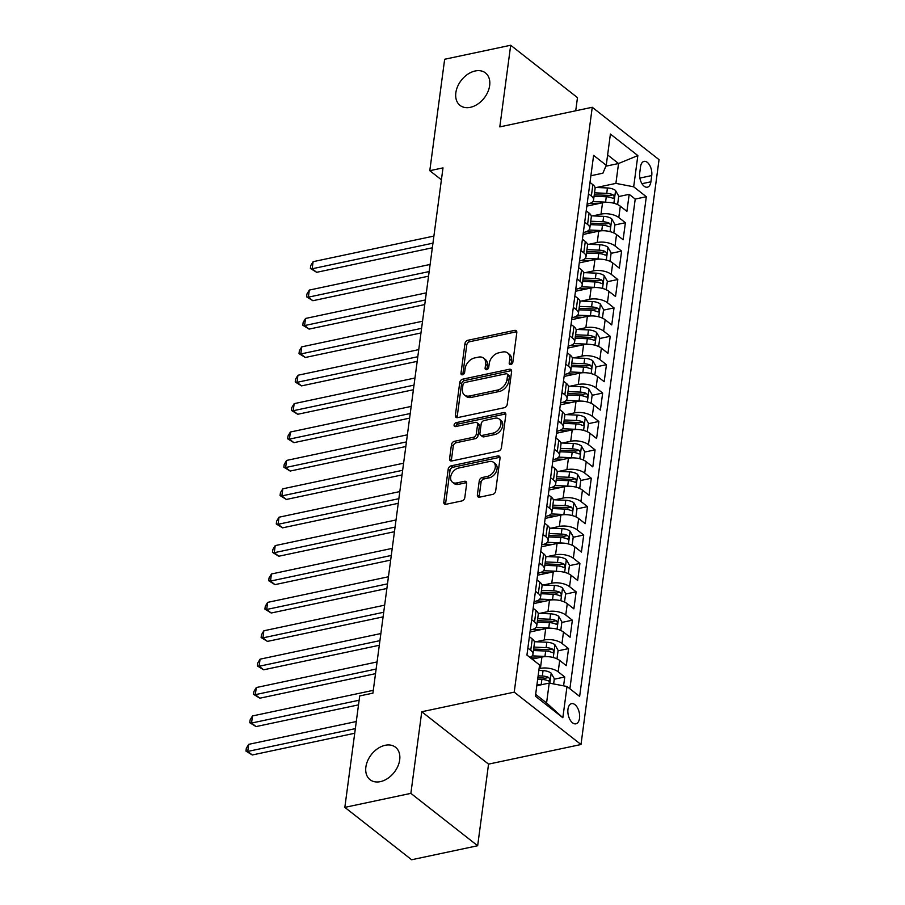 <?xml version="1.0" encoding="UTF-8"?>
<svg xmlns="http://www.w3.org/2000/svg" width="905" height="905" viewBox="0 0 905 905"><rect width="100%" height="100%" fill="white"/><g stroke="black" fill="none" stroke-linecap="round" stroke-linejoin="round"><path stroke-width="1.36" d="M510.771 364.568A2.217 1.55 -51.9 0 0 512.841 362.238L516.8 332.621A3.167 2.217 -51.9 0 0 516.155 330.687A3.167 2.217 -51.9 0 0 514.572 330.393L467.908 340.28A3.167 2.217 -51.9 0 0 464.944 343.617L460.996 373.233A2.217 1.55 -51.9 0 0 461.437 374.591A2.217 1.55 -51.9 0 0 462.546 374.794A2.217 1.55 -51.9 0 0 464.616 372.464L465.136 368.629A10.113 7.104 -51.9 0 1 474.616 357.95L478.507 357.124A10.113 7.104 -51.9 0 1 483.564 358.086A10.113 7.104 -51.9 0 1 485.612 364.285L485.103 368.12A2.217 1.55 -51.9 0 0 485.555 369.478A2.217 1.55 -51.9 0 0 486.652 369.681A2.217 1.55 -51.9 0 0 488.734 367.351L489.243 363.516A10.113 7.104 -51.9 0 1 498.734 352.837L502.614 352.011A10.113 7.104 -51.9 0 1 507.671 352.973A10.113 7.104 -51.9 0 1 509.73 359.172L509.21 363.007A2.217 1.55 -51.9 0 0 509.662 364.364A2.217 1.55 -51.9 0 0 510.771 364.568M385.202 745.29A20.623 14.48 -51.9 0 0 367.724 760.619A20.623 14.48 -51.9 0 0 370.055 779.691A20.623 14.48 -51.9 0 0 380.36 781.637A20.623 14.48 -51.9 0 0 397.838 766.309A20.623 14.48 -51.9 0 0 395.508 747.236A20.623 14.48 -51.9 0 0 385.202 745.29M475.182 70.986A20.623 14.48 -51.9 0 0 457.692 86.314A20.623 14.48 -51.9 0 0 460.034 105.387A20.623 14.48 -51.9 0 0 470.329 107.333A20.623 14.48 -51.9 0 0 487.806 92.005A20.623 14.48 -51.9 0 0 485.476 72.932A20.623 14.48 -51.9 0 0 475.182 70.986M579.517 718.265A10.306 5.622 78 0 0 577.56 707.902A10.306 5.622 78 0 0 571.598 703.649A10.306 5.622 78 0 0 567.967 709.203A10.306 5.622 78 0 0 569.924 719.566A10.306 5.622 78 0 0 575.885 723.819A10.306 5.622 78 0 0 579.517 718.265M477.376 494.933A3.167 2.217 -51.9 0 0 478.021 496.868A3.167 2.217 -51.9 0 0 479.593 497.173L492.693 494.39A3.167 2.217 -51.9 0 0 495.657 491.053L500.046 458.168A3.167 2.217 -51.9 0 0 499.402 456.233A3.167 2.217 -51.9 0 0 497.818 455.939L451.154 465.837A3.167 2.217 -51.9 0 0 448.19 469.163L443.801 502.049A3.167 2.217 -51.9 0 0 444.446 503.995A3.167 2.217 -51.9 0 0 446.018 504.289L461.833 500.94A3.167 2.217 -51.9 0 0 464.808 497.603L466.686 483.53A3.167 2.217 -51.9 0 0 466.041 481.584A3.167 2.217 -51.9 0 0 464.457 481.29L456.618 482.953A8.462 5.939 -51.9 0 1 452.387 482.15A8.462 5.939 -51.9 0 1 451.437 474.333A8.462 5.939 -51.9 0 1 458.609 468.043L489.334 461.527A8.462 5.939 -51.9 0 1 493.553 462.331A8.462 5.939 -51.9 0 1 494.515 470.148A8.462 5.939 -51.9 0 1 487.343 476.437L482.218 477.523A3.167 2.217 -51.9 0 0 479.254 480.86L477.376 494.933L479.186 496.347A3.167 2.217 -51.9 0 0 479.198 497.218M421.764 711.749L410.87 793.368L344.839 807.373L411.628 859.75L477.659 845.745L488.553 764.125L580.999 744.521L514.221 692.144L421.764 711.749L488.553 764.125M575.727 110.783L577.481 97.627L510.692 45.25L499.809 126.881L592.255 107.276L514.221 692.144M510.692 45.25L444.66 59.255L429.796 170.694L441.414 179.801M344.839 807.373L359.704 695.934L372.917 693.14L442.998 167.889L429.796 170.694M504.255 407.725A3.167 2.217 -51.9 0 0 507.219 404.388L511.608 371.502A3.167 2.217 -51.9 0 0 510.963 369.568A3.167 2.217 -51.9 0 0 509.391 369.263L462.715 379.161A3.167 2.217 -51.9 0 0 459.751 382.498L455.362 415.384A3.167 2.217 -51.9 0 0 456.007 417.318A3.167 2.217 -51.9 0 0 457.591 417.624L504.255 407.725M505.827 414.841L501.438 447.726A3.167 2.217 -51.9 0 1 498.474 451.063L451.81 460.95A3.167 2.217 -51.9 0 1 450.226 460.656A3.167 2.217 -51.9 0 1 449.581 458.722L451.459 444.649A3.167 2.217 -51.9 0 1 454.423 441.312L473.349 437.296A3.167 2.217 -51.9 0 0 476.313 433.959L477.569 424.626A3.167 2.217 -51.9 0 0 476.924 422.68A3.167 2.217 -51.9 0 0 475.34 422.386L455.634 426.56A2.217 1.55 -51.9 0 1 454.536 426.357A2.217 1.55 -51.9 0 1 454.287 424.309A2.217 1.55 -51.9 0 1 456.154 422.658L503.61 412.601A3.167 2.217 -51.9 0 1 505.182 412.895A3.167 2.217 -51.9 0 1 505.827 414.841M563.589 685.843L564.777 676.985L554.256 679.214M539.075 668.682L540.398 668.399A12.885 5.894 7.6 0 1 558.181 671.815L559.697 660.458L566.292 665.628L568.566 648.591L558.046 650.819M535.896 641.758L544.188 640.005A12.885 5.894 7.6 0 1 561.971 643.421L563.487 632.075L570.082 637.233L572.356 620.197L561.835 622.436M539.685 613.375L547.977 611.61A12.885 5.894 7.6 0 1 565.761 615.038L567.277 603.68L573.872 608.85L576.134 591.813L565.625 594.042M543.475 584.981L551.767 583.216A12.885 5.894 7.6 0 1 569.55 586.644L571.066 575.286L577.65 580.456L579.924 563.419L569.415 565.648M547.265 556.586L555.557 554.833A12.885 5.894 7.6 0 1 573.34 558.249L574.856 546.892L581.44 552.061L583.714 535.025L573.204 537.253M551.055 528.192L559.347 526.439A12.885 5.894 7.6 0 1 577.13 529.855L578.646 518.497L585.23 523.667L587.503 506.63L576.994 508.859M554.844 499.809L563.125 498.044A12.885 5.894 7.6 0 1 580.919 501.472L582.435 490.114L589.019 495.273L591.293 478.247L580.772 480.476M558.634 471.415L566.915 469.65A12.885 5.894 7.6 0 1 584.709 473.077L586.225 461.72L592.809 466.89L595.083 449.853L584.562 452.081M562.424 443.02L570.704 441.267A12.885 5.894 7.6 0 1 588.488 444.683L590.003 433.325L596.599 438.495L598.872 421.459L588.352 423.687M566.202 414.626L574.494 412.872A12.885 5.894 7.6 0 1 592.277 416.289L593.793 404.931L600.388 410.101L602.662 393.064L592.142 395.293M569.992 386.231L578.284 384.478A12.885 5.894 7.6 0 1 596.067 387.906L597.583 376.548L604.178 381.706L606.441 364.681L595.931 366.91M573.781 357.848L582.073 356.084A12.885 5.894 7.6 0 1 599.857 359.511L601.373 348.154L607.956 353.323L610.23 336.287L599.721 338.515M577.571 329.454L585.863 327.701A12.885 5.894 7.6 0 1 603.646 331.117L605.162 319.759L611.746 324.929L614.02 307.892L603.511 310.121M581.361 301.06L589.653 299.306A12.885 5.894 7.6 0 1 607.436 302.723L608.952 291.365L615.536 296.535L617.81 279.498L607.3 281.726M585.15 272.665L593.431 270.912A12.885 5.894 7.6 0 1 611.226 274.328L612.742 262.982L619.325 268.14L621.599 251.104L611.079 253.343M588.94 244.282L597.221 242.517A12.885 5.894 7.6 0 1 615.015 245.945L616.531 234.587L623.115 239.757L625.389 222.721L618.794 217.551A12.885 5.894 -172.4 0 0 601.01 214.123L592.73 215.888M614.868 224.949L625.389 222.721M559.697 660.458A12.885 5.894 -172.4 0 0 541.914 657.041L532.095 659.123M563.487 632.075A12.885 5.894 -172.4 0 0 545.704 628.647L530.025 631.973M567.277 603.68A12.885 5.894 -172.4 0 0 549.493 600.253L533.803 603.578M571.066 575.286A12.885 5.894 -172.4 0 0 553.283 571.87L537.593 575.195M574.856 546.892A12.885 5.894 -172.4 0 0 557.073 543.475L541.382 546.801M578.646 518.497A12.885 5.894 -172.4 0 0 560.862 515.081L545.172 518.407M582.435 490.114A12.885 5.894 -172.4 0 0 564.641 486.686L548.962 490.012M586.225 461.72A12.885 5.894 -172.4 0 0 568.431 458.292L552.751 461.618M590.003 433.325A12.885 5.894 -172.4 0 0 572.22 429.909L556.541 433.235M593.793 404.931A12.885 5.894 -172.4 0 0 576.01 401.515L560.331 404.84M597.583 376.548A12.885 5.894 -172.4 0 0 579.8 373.12L564.109 376.446M601.373 348.154A12.885 5.894 -172.4 0 0 583.589 344.726L567.899 348.052M605.162 319.759A12.885 5.894 -172.4 0 0 587.379 316.343L571.689 319.669M608.952 291.365A12.885 5.894 -172.4 0 0 591.169 287.948L575.478 291.274M612.742 262.982A12.885 5.894 -172.4 0 0 594.947 259.554L579.268 262.88M616.531 234.587A12.885 5.894 -172.4 0 0 598.737 231.16L583.058 234.486M640.536 166.78L639.711 173.025A9.989 5.453 78 0 0 641.6 183.059A9.989 5.453 78 0 0 647.369 187.188A9.989 5.453 78 0 0 650.899 181.803L651.736 175.559A9.989 5.453 78 0 0 649.835 165.525A9.989 5.453 78 0 0 644.066 161.395A9.989 5.453 78 0 0 640.536 166.78M580.999 744.521L659.032 159.653L592.255 107.276M535.647 694.384L546.575 702.947L549.222 683.083L567.005 686.499L579.641 696.409L646.317 196.713L633.681 186.803L615.898 183.387L596.508 187.493M567.005 686.499L562.842 717.733L535.409 696.217L539.572 664.983L526.936 655.073L593.612 155.377L606.248 165.287L610.411 134.064L637.844 155.581L633.681 186.803M530.285 630.004L531.19 629.812A12.885 5.894 7.6 0 0 536.744 625.853L538.26 614.495A12.885 5.894 -172.4 0 0 536.054 610.558L533.181 608.296M534.074 601.61L534.979 601.418A12.885 5.894 7.6 0 0 540.534 597.458L542.05 586.101A12.885 5.894 -172.4 0 0 539.844 582.164L536.97 579.901M537.864 573.227L538.769 573.035A12.885 5.894 7.6 0 0 544.324 569.075L545.839 557.718A12.885 5.894 -172.4 0 0 543.634 553.769L540.76 551.518M541.643 544.833L542.559 544.64A12.885 5.894 7.6 0 0 548.113 540.681L549.629 529.323A12.885 5.894 -172.4 0 0 547.423 525.375L544.539 523.124M545.432 516.438L546.349 516.246A12.885 5.894 7.6 0 0 551.903 512.287L553.419 500.929A12.885 5.894 -172.4 0 0 551.213 496.981L548.328 494.73M549.222 488.044L550.138 487.852A12.885 5.894 7.6 0 0 555.693 483.892L557.209 472.534A12.885 5.894 -172.4 0 0 554.991 468.598L552.118 466.335M553.012 459.661L553.928 459.457A12.885 5.894 7.6 0 0 559.471 455.509L560.987 444.151A12.885 5.894 -172.4 0 0 558.781 440.203L555.908 437.952M556.801 431.266L557.706 431.074A12.885 5.894 7.6 0 0 563.261 427.115L564.777 415.757A12.885 5.894 -172.4 0 0 562.571 411.809L559.697 409.558M560.591 402.872L561.496 402.68A12.885 5.894 7.6 0 0 567.05 398.72L568.566 387.363A12.885 5.894 -172.4 0 0 566.36 383.415L563.487 381.163M564.381 374.478L565.286 374.285A12.885 5.894 7.6 0 0 570.84 370.326L572.356 358.968A12.885 5.894 -172.4 0 0 570.15 355.031L567.277 352.769M568.17 346.083L569.075 345.891A12.885 5.894 7.6 0 0 574.63 341.932L576.146 330.585A12.885 5.894 -172.4 0 0 573.94 326.637L571.066 324.386M571.949 317.7L572.865 317.508A12.885 5.894 7.6 0 0 578.419 313.549L579.935 302.191A12.885 5.894 -172.4 0 0 577.729 298.243L574.845 295.992M575.738 289.306L576.655 289.114A12.885 5.894 7.6 0 0 582.209 285.154L583.725 273.796A12.885 5.894 -172.4 0 0 581.519 269.848L578.634 267.597M579.528 260.911L580.444 260.719A12.885 5.894 7.6 0 0 585.999 256.76L587.515 245.402A12.885 5.894 -172.4 0 0 585.297 241.465L582.424 239.203M583.318 232.517L584.234 232.325A12.885 5.894 7.6 0 0 589.777 228.365L591.293 217.019A12.885 5.894 -172.4 0 0 589.087 213.071L586.214 210.808M569.879 688.762L635.22 199.066L629.179 194.326L626.905 211.363L620.31 206.193A12.885 5.894 -172.4 0 0 602.526 202.777L586.847 206.102M587.107 204.134L588.012 203.942A12.885 5.894 -172.4 0 0 593.567 199.982A12.885 5.894 -172.4 0 0 591.361 196.034L588.488 193.783M593.567 199.982L595.083 188.625A12.885 5.894 -172.4 0 0 592.877 184.677L590.003 182.425M527.875 648.048L530.749 650.299A12.885 5.894 7.6 0 1 532.955 654.247A12.885 5.894 7.6 0 1 529.923 657.415M532.955 654.247L534.47 642.889A12.885 5.894 -172.4 0 0 532.264 638.941L529.391 636.69M531.665 619.654L534.538 621.905A12.885 5.894 7.6 0 1 536.744 625.853M535.455 591.259L538.328 593.522A12.885 5.894 7.6 0 1 540.534 597.458M539.244 562.876L542.118 565.127A12.885 5.894 7.6 0 1 544.324 569.075M543.034 534.482L545.907 536.733A12.885 5.894 7.6 0 1 548.113 540.681M546.812 506.087L549.697 508.339A12.885 5.894 7.6 0 1 551.903 512.287M550.602 477.693L553.475 479.955A12.885 5.894 7.6 0 1 555.693 483.892M554.392 449.299L557.265 451.561A12.885 5.894 7.6 0 1 559.471 455.509M558.181 420.916L561.055 423.167A12.885 5.894 7.6 0 1 563.261 427.115M561.971 392.521L564.844 394.772A12.885 5.894 7.6 0 1 567.05 398.72M565.761 364.127L568.634 366.389A12.885 5.894 7.6 0 1 570.84 370.326M569.55 335.732L572.424 337.995A12.885 5.894 7.6 0 1 574.63 341.932M573.329 307.349L576.214 309.601A12.885 5.894 7.6 0 1 578.419 313.549M577.119 278.955L580.003 281.206A12.885 5.894 7.6 0 1 582.209 285.154M580.908 250.561L583.782 252.812A12.885 5.894 7.6 0 1 585.999 256.76M584.698 222.166L587.571 224.429A12.885 5.894 7.6 0 1 589.777 228.365M615.015 245.945L621.599 251.104M611.226 274.328L617.81 279.498M607.436 302.723L614.02 307.892M603.646 331.117L610.23 336.287M599.857 359.511L606.441 364.681M596.067 387.906L602.662 393.064M592.277 416.289L598.872 421.459M588.488 444.683L595.083 449.853M584.709 473.077L591.293 478.247M580.919 501.472L587.503 506.63M577.13 529.855L583.714 535.025M573.34 558.249L579.924 563.419M569.55 586.644L576.134 591.813M565.761 615.038L572.356 620.197M561.971 643.421L568.566 648.591M558.181 671.815L564.777 676.985M549.222 683.083L536.812 685.707M615.898 183.387L618.545 163.511L607.628 154.947M605.864 166.203L618.545 163.511L637.844 155.581M590.897 175.74L602.9 173.194L606.248 165.287M410.87 793.368L477.659 845.745M618.658 196.555L629.179 194.326M635.22 199.066L646.317 196.713M562.842 717.733L546.575 702.947M511.008 364.5A2.217 1.55 -51.9 0 1 511.02 364.421L511.529 360.586A10.113 7.104 -51.9 0 0 509.481 354.387L507.671 352.973M483.564 358.086L485.363 359.5A10.113 7.104 -51.9 0 1 487.422 365.699L486.913 369.534A2.217 1.55 -51.9 0 0 486.901 369.613M516.778 331.75A3.167 2.217 -51.9 0 0 516.382 331.807L469.706 341.705A3.167 2.217 -51.9 0 0 466.742 345.043L462.794 374.647A2.217 1.55 -51.9 0 0 462.783 374.727M511.585 370.631A3.167 2.217 -51.9 0 0 511.189 370.677L464.525 380.575A3.167 2.217 -51.9 0 0 461.561 383.912L457.172 416.798A3.167 2.217 -51.9 0 0 457.195 417.669M507.569 375.337A2.217 1.55 -51.9 0 0 507.117 373.98A2.217 1.55 -51.9 0 0 506.019 373.776L465.046 382.453A2.217 1.55 -51.9 0 0 462.975 384.795L462.432 388.833A10.113 7.104 -51.9 0 0 464.491 395.033A10.113 7.104 -51.9 0 0 469.548 395.994L497.546 390.055A10.113 7.104 -51.9 0 0 507.026 379.376L507.569 375.337L509.379 376.752A2.217 1.55 -51.9 0 0 508.927 375.394L507.117 373.98M464.491 395.033L466.29 396.458A10.113 7.104 -51.9 0 0 471.347 397.408L469.548 395.994M509.379 376.752L508.836 380.79A10.113 7.104 -51.9 0 1 499.345 391.469L471.347 397.408M476.924 422.68L478.722 424.094A3.167 2.217 -51.9 0 1 479.367 426.04L478.123 435.373A3.167 2.217 -51.9 0 1 475.159 438.71L456.233 442.726A3.167 2.217 -51.9 0 0 453.269 446.063L451.391 460.136A3.167 2.217 -51.9 0 0 451.403 461.007M505.805 413.97A3.167 2.217 -51.9 0 0 505.409 414.015L457.964 424.072A2.217 1.55 -51.9 0 0 455.882 426.515M492.987 433.133A8.462 5.939 -51.9 0 0 500.16 426.843A8.462 5.939 -51.9 0 0 499.209 419.015A8.462 5.939 -51.9 0 0 494.978 418.223L484.152 420.52A3.167 2.217 -51.9 0 0 481.189 423.857L479.944 433.19A3.167 2.217 -51.9 0 0 480.589 435.124A3.167 2.217 -51.9 0 0 482.173 435.429L492.987 433.133L494.797 434.547A8.462 5.939 -51.9 0 0 501.97 428.257A8.462 5.939 -51.9 0 0 501.008 420.44L499.209 419.015M480.589 435.124L482.399 436.538A3.167 2.217 -51.9 0 0 483.971 436.844L482.173 435.429M494.797 434.547L483.971 436.844M493.553 462.331L495.363 463.745A8.462 5.939 -51.9 0 1 496.313 471.562A8.462 5.939 -51.9 0 1 489.141 477.851L484.028 478.937A3.167 2.217 -51.9 0 0 481.064 482.275L479.186 496.347M452.387 482.15L454.197 483.564A8.462 5.939 -51.9 0 0 458.416 484.367L456.618 482.953M466.663 482.659A3.167 2.217 -51.9 0 0 466.267 482.704L458.416 484.367M500.024 457.297A3.167 2.217 -51.9 0 0 499.628 457.353L452.964 467.252A3.167 2.217 -51.9 0 0 450 470.589L445.611 503.474A3.167 2.217 -51.9 0 0 445.622 504.345M617.595 204.564L618.726 196.091L615.491 190.423A8.541 3.903 -172.4 0 0 607.447 187.957L594.992 187.426M607.549 202.358A8.541 3.903 -172.4 0 0 605.558 202.154L592.786 201.611M597.809 203.772L589.822 203.433M433.902 236.069L313.107 261.681L312.157 268.774L316.671 272.315L432.341 247.789M594.065 196.238L606.282 196.758A8.541 3.903 7.6 0 1 612.64 198.229C614.608 198.093 614.767 196.962 613.092 194.824A8.541 3.903 -172.4 0 0 606.735 193.353L594.528 192.833M594.268 194.767L607.289 195.322A4.344 1.991 7.6 0 1 609.291 195.627L613.092 194.824M612.64 198.229L613.477 198.376M316.671 272.315L310.358 268.434L312.157 268.774L432.952 243.162M310.358 268.434L310.743 265.595L313.107 261.681M613.805 232.958L614.936 224.485L611.701 218.818A8.541 3.903 -172.4 0 0 603.658 216.352L591.203 215.82M603.759 230.741A8.541 3.903 -172.4 0 0 601.768 230.549L588.997 230.006M594.019 232.166L586.033 231.827M430.113 264.452L309.318 290.075L308.367 297.168L312.881 300.709L428.551 276.183M590.286 224.632L602.492 225.153A8.541 3.903 7.6 0 1 608.85 226.623C610.818 226.488 610.977 225.356 609.303 223.218A8.541 3.903 -172.4 0 0 602.945 221.748L590.739 221.227M590.479 223.162L603.499 223.716A4.344 1.991 7.6 0 1 605.502 224.021L609.303 223.218M608.85 226.623L609.687 226.77M312.881 300.709L306.58 296.829L308.367 297.168L429.162 271.557M306.58 296.829L306.953 293.989L309.318 290.075M610.015 261.353L611.147 252.88L607.911 247.212A8.541 3.903 -172.4 0 0 599.879 244.746L587.413 244.214M599.981 259.135A8.541 3.903 -172.4 0 0 597.979 258.943L585.207 258.4M590.23 260.561L582.243 260.221M426.323 292.847L305.528 318.458L304.578 325.562L309.091 329.103L424.762 304.578M586.497 253.027L598.703 253.547A8.541 3.903 7.6 0 1 605.06 255.018C607.029 254.882 607.187 253.751 605.513 251.613A8.541 3.903 -172.4 0 0 599.155 250.142L586.949 249.622M586.689 251.556L599.71 252.11A4.344 1.991 7.6 0 1 601.712 252.416L605.513 251.613M605.06 255.018L605.898 255.153M309.091 329.103L302.79 325.223L304.578 325.562L425.384 299.951M302.79 325.223L303.164 322.384L305.528 318.458M606.226 289.736L607.357 281.274L604.121 275.595A8.541 3.903 -172.4 0 0 596.09 273.14L583.623 272.609M596.191 287.53A8.541 3.903 -172.4 0 0 594.189 287.338L581.417 286.783M586.44 288.944L578.453 288.605M422.533 321.241L301.738 346.853L300.799 353.957L305.302 357.486L420.972 332.961M582.707 281.421L594.913 281.941A8.541 3.903 7.6 0 1 601.271 283.412C603.25 283.276 603.397 282.134 601.723 280.007A8.541 3.903 -172.4 0 0 595.366 278.536L583.159 278.005M582.899 279.95L595.92 280.505A4.344 1.991 7.6 0 1 597.922 280.81L601.723 280.007M601.271 283.412L602.119 283.548M305.302 357.486L299.001 353.617L300.799 353.957L421.594 328.334M299.001 353.617L299.374 350.778L301.738 346.853M602.436 318.13L603.567 309.657L600.332 303.99A8.541 3.903 -172.4 0 0 592.3 301.523L579.833 300.992M592.402 315.924A8.541 3.903 -172.4 0 0 590.399 315.721L577.628 315.178M582.65 317.338L574.675 316.999M418.755 349.635L297.949 375.247L297.01 382.34L301.523 385.881L417.182 361.355M578.917 309.804L591.123 310.325A8.541 3.903 7.6 0 1 597.481 311.795C599.461 311.671 599.608 310.528 597.933 308.39A8.541 3.903 -172.4 0 0 591.576 306.919L579.37 306.399M579.11 308.334L592.13 308.899A4.344 1.991 7.6 0 1 594.133 309.205L597.933 308.39M597.481 311.795L598.329 311.942M301.523 385.881L295.211 382.001L297.01 382.34L417.805 356.728M295.211 382.001L295.584 379.161L297.949 375.247M598.646 346.525L599.777 338.051L596.542 332.384A8.541 3.903 -172.4 0 0 588.51 329.918L576.044 329.386M588.612 344.307A8.541 3.903 -172.4 0 0 586.621 344.115L573.849 343.572M578.861 345.733L570.885 345.393M414.965 378.019L294.17 403.641L293.22 410.734L297.734 414.275L413.393 389.75M575.128 338.199L587.334 338.719A8.541 3.903 7.6 0 1 593.691 340.19C595.671 340.054 595.818 338.923 594.144 336.784A8.541 3.903 -172.4 0 0 587.786 335.314L575.58 334.793M575.32 336.728L588.341 337.282A4.344 1.991 7.6 0 1 590.343 337.588L594.144 336.784M593.691 340.19L594.54 340.337M297.734 414.275L291.421 410.395L293.22 410.734L414.015 385.123M291.421 410.395L291.806 407.555L294.17 403.641M594.857 374.919L595.988 366.446L592.764 360.778A8.541 3.903 -172.4 0 0 584.721 358.312L572.254 357.78M584.822 372.702A8.541 3.903 -172.4 0 0 582.831 372.509L570.06 371.966M575.071 374.127L567.096 373.788M411.175 406.413L290.381 432.024L289.43 439.129L293.944 442.669L409.603 418.144M571.338 366.593L583.544 367.113A8.541 3.903 7.6 0 1 589.902 368.584C591.881 368.448 592.028 367.317 590.365 365.179A8.541 3.903 -172.4 0 0 583.997 363.708L571.79 363.188M571.541 365.122L584.551 365.677A4.344 1.991 7.6 0 1 586.564 365.982L590.365 365.179M589.902 368.584L590.75 368.731M293.944 442.669L287.632 438.789L289.43 439.129L410.225 413.517M287.632 438.789L288.016 435.95L290.381 432.024M591.078 403.302L592.198 394.84L588.974 389.161A8.541 3.903 -172.4 0 0 580.931 386.707L568.464 386.175M581.033 401.096A8.541 3.903 -172.4 0 0 579.042 400.904L566.27 400.349M571.281 402.521L563.306 402.171M407.386 434.807L286.591 460.419L285.641 467.523L290.154 471.053L405.825 446.527M567.548 394.987L579.754 395.508A8.541 3.903 7.6 0 1 586.123 396.978C588.092 396.843 588.239 395.7 586.576 393.573A8.541 3.903 -172.4 0 0 580.218 392.103L568.001 391.582M567.752 393.517L580.772 394.071A4.344 1.991 7.6 0 1 582.775 394.376L586.576 393.573M586.123 396.978L586.96 397.114M290.154 471.053L283.842 467.184L285.641 467.523L406.435 441.9M283.842 467.184L284.227 464.344L286.591 460.419M587.288 431.696L588.42 423.223L585.184 417.556A8.541 3.903 -172.4 0 0 577.141 415.09L564.686 414.558M577.243 429.49A8.541 3.903 -172.4 0 0 575.252 429.287L562.48 428.744M567.503 430.904L559.516 430.565M403.596 463.202L282.801 488.813L281.851 495.906L286.365 499.447L402.035 474.921M563.758 423.37L575.976 423.902A8.541 3.903 7.6 0 1 582.334 425.373C584.302 425.237 584.46 424.094 582.786 421.956A8.541 3.903 -172.4 0 0 576.428 420.486L564.222 419.965M563.962 421.9L576.983 422.465A4.344 1.991 7.6 0 1 578.985 422.771L582.786 421.956M582.334 425.373L583.171 425.508M286.365 499.447L280.052 495.567L281.851 495.906L402.646 470.295M280.052 495.567L280.437 492.727L282.801 488.813M583.499 460.091L584.63 451.618L581.395 445.95A8.541 3.903 -172.4 0 0 573.351 443.484L560.896 442.952M573.465 457.873A8.541 3.903 -172.4 0 0 571.462 457.681L558.69 457.138M563.713 459.299L555.727 458.959M399.806 491.585L279.012 517.207L278.061 524.3L282.575 527.841L398.245 503.316M559.98 451.765L572.186 452.285A8.541 3.903 7.6 0 1 578.544 453.756C580.512 453.62 580.671 452.489 578.996 450.351A8.541 3.903 -172.4 0 0 572.639 448.88L560.433 448.36M560.172 450.294L573.193 450.848A4.344 1.991 7.6 0 1 575.195 451.154L578.996 450.351M578.544 453.756L579.381 453.903M282.575 527.841L276.274 523.961L278.061 524.3L398.856 498.689M276.274 523.961L276.647 521.122L279.012 517.207M579.709 488.485L580.84 480.012L577.605 474.344A8.541 3.903 -172.4 0 0 569.573 471.878L557.107 471.347M569.675 486.268A8.541 3.903 -172.4 0 0 567.673 486.076L554.901 485.533M559.923 487.693L551.937 487.354M396.017 519.979L275.222 545.602L274.272 552.695L278.785 556.236L394.456 531.71M556.19 480.159L568.397 480.679A8.541 3.903 7.6 0 1 574.754 482.15C576.723 482.014 576.881 480.883 575.207 478.745A8.541 3.903 -172.4 0 0 568.849 477.274L556.643 476.754M556.383 478.688L569.403 479.243A4.344 1.991 7.6 0 1 571.406 479.548L575.207 478.745M574.754 482.15L575.591 482.297M278.785 556.236L272.484 552.355L274.272 552.695L395.078 527.083M272.484 552.355L272.858 549.516L275.222 545.602M575.919 516.879L577.051 508.406L573.815 502.739A8.541 3.903 -172.4 0 0 565.783 500.273L553.317 499.741M565.885 514.662A8.541 3.903 -172.4 0 0 563.883 514.47L551.111 513.916M556.134 516.088L548.147 515.737M392.227 548.373L271.432 573.985L270.493 581.089L274.996 584.63L390.666 560.093M552.401 508.553L564.607 509.074A8.541 3.903 7.6 0 1 570.965 510.544C572.944 510.409 573.091 509.266 571.417 507.139A8.541 3.903 -172.4 0 0 565.059 505.669L552.853 505.148M552.593 507.083L565.614 507.637A4.344 1.991 7.6 0 1 567.616 507.943L571.417 507.139M570.965 510.544L571.813 510.68M274.996 584.63L268.695 580.75L270.493 581.089L391.288 555.466M268.695 580.75L269.068 577.91L271.432 573.985M572.13 545.263L573.261 536.801L570.026 531.122A8.541 3.903 -172.4 0 0 561.994 528.667L549.527 528.135M562.096 543.057A8.541 3.903 -172.4 0 0 560.093 542.853L547.321 542.31M552.344 544.471L544.369 544.131M388.449 576.768L267.642 602.379L266.704 609.472L271.217 613.013L386.876 588.488M548.611 536.948L560.817 537.468A8.541 3.903 7.6 0 1 567.175 538.939C569.155 538.803 569.302 537.66 567.627 535.522A8.541 3.903 -172.4 0 0 561.27 534.052L549.064 533.531M548.803 535.477L561.824 536.032A4.344 1.991 7.6 0 1 563.826 536.337L567.627 535.522M567.175 538.939L568.023 539.075M271.217 613.013L264.905 609.133L266.704 609.472L387.498 583.861M264.905 609.133L265.278 606.293L267.642 602.379M568.34 573.657L569.471 565.184L566.247 559.516A8.541 3.903 -172.4 0 0 558.204 557.05L545.738 556.518M558.306 571.44A8.541 3.903 -172.4 0 0 556.315 571.247L543.543 570.704M548.554 572.865L540.579 572.526M384.659 605.162L263.864 630.774L262.914 637.867L267.428 641.407L383.087 616.882M544.821 565.331L557.028 565.851A8.541 3.903 7.6 0 1 563.385 567.322C565.365 567.186 565.512 566.055 563.838 563.917A8.541 3.903 -172.4 0 0 557.48 562.446L545.274 561.926M545.014 563.86L558.034 564.415A4.344 1.991 7.6 0 1 560.037 564.72L563.838 563.917M563.385 567.322L564.234 567.469M267.428 641.407L261.115 637.527L262.914 637.867L383.709 612.255M261.115 637.527L261.5 634.688L263.864 630.774M564.55 602.051L565.682 593.578L562.457 587.911A8.541 3.903 -172.4 0 0 554.414 585.445L541.948 584.913M554.516 599.834A8.541 3.903 -172.4 0 0 552.525 599.642L539.753 599.099M544.765 601.259L536.789 600.92M380.869 633.545L260.074 659.168L259.124 666.261L263.638 669.802L379.297 645.276M541.032 593.725L553.238 594.246A8.541 3.903 7.6 0 1 559.595 595.716C561.575 595.581 561.722 594.449 560.059 592.311A8.541 3.903 -172.4 0 0 553.69 590.841L541.484 590.32M541.235 592.255L554.245 592.809A4.344 1.991 7.6 0 1 556.258 593.114L560.059 592.311M559.595 595.716L560.444 595.863M263.638 669.802L257.325 665.922L259.124 666.261L379.919 640.65M257.325 665.922L257.71 663.082L260.074 659.168M560.772 630.446L561.892 621.973L558.668 616.305A8.541 3.903 -172.4 0 0 550.625 613.839L538.158 613.307M550.726 628.228A8.541 3.903 -172.4 0 0 548.735 628.036L535.964 627.493M540.975 629.654L533 629.314M377.08 661.94L256.285 687.551L255.334 694.655L259.848 698.196L375.518 673.659M537.242 622.12L549.448 622.64A8.541 3.903 7.6 0 1 555.817 624.111C557.785 623.975 557.933 622.844 556.27 620.706A8.541 3.903 -172.4 0 0 549.912 619.235L537.694 618.715M537.446 620.649L550.466 621.203A4.344 1.991 7.6 0 1 552.469 621.509L556.27 620.706M555.817 624.111L556.654 624.246M259.848 698.196L253.536 694.316L255.334 694.655L376.129 669.044M253.536 694.316L253.92 691.477L256.285 687.551M556.982 658.829L558.114 650.367L554.878 644.688A8.541 3.903 -172.4 0 0 546.835 642.233L534.38 641.702M546.937 656.623A8.541 3.903 -172.4 0 0 544.946 656.419L532.174 655.876M537.197 658.037L530.341 657.754M373.29 690.334L252.495 715.946L251.545 723.05L256.058 726.579L358.516 704.859M533.452 650.514L545.67 651.034A8.541 3.903 7.6 0 1 552.027 652.505C553.996 652.369 554.154 651.227 552.48 649.089A8.541 3.903 -172.4 0 0 546.122 647.618L533.916 647.098M533.656 649.043L546.677 649.598A4.344 1.991 7.6 0 1 548.679 649.903L552.48 649.089M552.027 652.505L552.865 652.641M256.058 726.579L249.746 722.71L251.545 723.05L359.138 700.232M249.746 722.71L250.131 719.871L252.495 715.946M553.634 683.931L554.324 678.75L551.088 673.082A8.541 3.903 -172.4 0 0 543.045 670.616L538.848 670.447M541.054 684.814L536.948 684.633M356.298 721.523L248.705 744.34L247.755 751.433L252.269 754.974L354.726 733.254M537.672 679.248L541.88 679.417A8.541 3.903 7.6 0 1 548.238 680.888C550.206 680.752 550.364 679.621 548.69 677.483A8.541 3.903 -172.4 0 0 542.333 676.012L538.124 675.831M537.864 677.777L542.887 677.981A4.344 1.991 7.6 0 1 544.889 678.286L548.69 677.483M548.238 680.888L549.075 681.035M252.269 754.974L245.968 751.093L247.755 751.433L355.348 728.627M245.968 751.093L246.341 748.254L248.705 744.34M540.398 668.399L541.914 657.041M544.188 640.005L545.704 628.647M547.977 611.61L549.493 600.253M551.767 583.216L553.283 571.87M555.557 554.833L557.073 543.475M559.347 526.439L560.862 515.081M563.125 498.044L564.641 486.686M566.915 469.65L568.431 458.292M570.704 441.267L572.22 429.909M574.494 412.872L576.01 401.515M578.284 384.478L579.8 373.12M582.073 356.084L583.589 344.726M585.863 327.701L587.379 316.343M589.653 299.306L591.169 287.948M593.431 270.912L594.947 259.554M597.221 242.517L598.737 231.16M601.01 214.123L602.526 202.777M591.361 196.034L592.877 184.677M530.749 650.299L532.264 638.941M534.538 621.905L536.054 610.558M538.328 593.522L539.844 582.164M542.118 565.127L543.634 553.769M545.907 536.733L547.423 525.375M549.697 508.339L551.213 496.981M553.475 479.955L554.991 468.598M557.265 451.561L558.781 440.203M561.055 423.167L562.571 411.809M564.844 394.772L566.36 383.415M568.634 366.389L570.15 355.031M572.424 337.995L573.94 326.637M576.214 309.601L577.729 298.243M580.003 281.206L581.519 269.848M583.782 252.812L585.297 241.465M587.571 224.429L589.087 213.071M618.794 217.551L620.31 206.193M639.88 178.07L651.736 175.559M641.973 183.692L650.899 181.803M511.529 360.586L509.73 359.172M486.913 369.534L485.103 368.12M487.422 365.699L485.612 364.285M462.794 374.647L460.996 373.233M466.742 345.043L464.944 343.617M469.706 341.705L467.908 340.28M516.382 331.807L514.572 330.393M511.02 364.421L509.21 363.007M457.172 416.798L455.362 415.384M461.561 383.912L459.751 382.498M464.525 380.575L462.715 379.161M511.189 370.677L509.391 369.263M499.345 391.469L497.546 390.055M508.836 380.79L507.026 379.376M451.391 460.136L449.581 458.722M453.269 446.063L451.459 444.649M456.233 442.726L454.423 441.312M475.159 438.71L473.349 437.296M478.123 435.373L476.313 433.959M479.367 426.04L477.569 424.626M457.964 424.072L456.154 422.658M505.409 414.015L503.61 412.601M481.064 482.275L479.254 480.86M484.028 478.937L482.218 477.523M489.141 477.851L487.343 476.437M466.267 482.704L464.457 481.29M445.611 503.474L443.801 502.049M450 470.589L448.19 469.163M452.964 467.252L451.154 465.837M499.628 457.353L497.818 455.939M613.884 203.252L615.57 190.57M606.735 193.353L607.447 187.957M605.558 202.154L606.282 196.758M610.094 231.635L611.78 218.953M602.945 221.748L603.658 216.352M601.768 230.549L602.492 225.153M606.305 260.029L607.99 247.348M599.155 250.142L599.879 244.746M597.979 258.943L598.703 253.547M602.515 288.424L604.201 275.742M595.366 278.536L596.09 273.14M594.189 287.338L594.913 281.941M598.725 316.818L600.422 304.137M591.576 306.919L592.3 301.523M590.399 315.721L591.123 310.325M594.936 345.201L596.633 332.52M587.786 335.314L588.51 329.918M586.621 344.115L587.334 338.719M591.146 373.595L592.843 360.914M583.997 363.708L584.721 358.312M582.831 372.509L583.544 367.113M587.356 401.99L589.053 389.308M580.218 392.103L580.931 386.707M579.042 400.904L579.754 395.508M583.578 430.384L585.264 417.703M576.428 420.486L577.141 415.09M575.252 429.287L575.976 423.902M579.788 458.767L581.474 446.097M572.639 448.88L573.351 443.484M571.462 457.681L572.186 452.285M575.999 487.162L577.684 474.48M568.849 477.274L569.573 471.878M567.673 486.076L568.397 480.679M572.209 515.556L573.906 502.875M565.059 505.669L565.783 500.273M563.883 514.47L564.607 509.074M568.419 543.95L570.116 531.269M561.27 534.052L561.994 528.667M560.093 542.853L560.817 537.468M564.63 572.345L566.326 559.663M557.48 562.446L558.204 557.05M556.315 571.247L557.028 565.851M560.84 600.728L562.537 588.046M553.69 590.841L554.414 585.445M552.525 599.642L553.238 594.246M557.05 629.122L558.747 616.441M549.912 619.235L550.625 613.839M548.735 628.036L549.448 622.64M553.272 657.516L554.957 644.835M546.122 647.618L546.835 642.233M544.946 656.419L545.67 651.034M549.844 683.196L551.168 673.23M542.333 676.012L543.045 670.616M541.156 684.791L541.88 679.417"/></g></svg>
